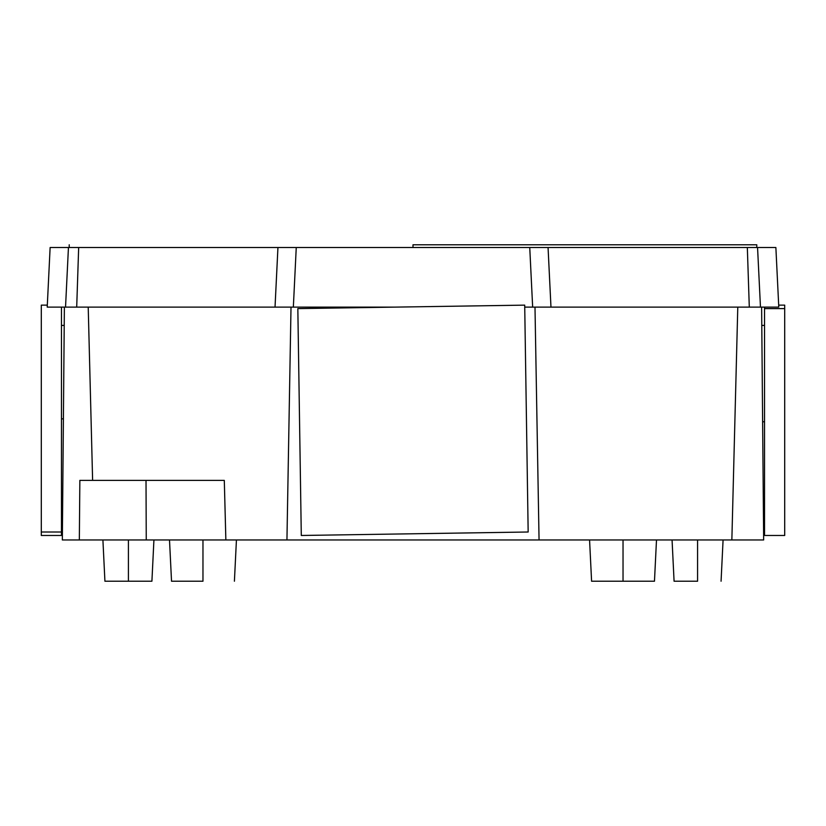 <?xml version="1.0" encoding="UTF-8"?>
<svg xmlns="http://www.w3.org/2000/svg" width="826" height="826" viewBox="0 0 826 826"><rect width="100%" height="100%" fill="white"/><g stroke="black" fill="none" stroke-linecap="round" stroke-linejoin="round"><path stroke-width="1.24" d="M413 244.775L413 247.521L413 244.775L756.781 244.775L413 244.775M65.553 307.117L275.027 307.117L277.939 247.521L50.128 247.521L47.216 307.117L50.128 247.521L775.872 247.521L778.784 307.117L775.872 247.521L548.061 247.521L550.973 307.117L778.784 307.117L760.467 307.117L757.556 247.521L764.566 247.521M286.044 307.117L76.704 307.117L78.666 247.521L76.704 307.117L65.533 307.117L68.444 247.521L65.533 307.117L47.216 307.117L61.95 307.117M275.027 307.117L394.993 307.117L293.344 307.117L296.255 247.521L293.344 307.117L275.027 307.117L277.36 259.529M548.64 259.529L550.973 307.117L532.656 307.117L529.745 247.521L532.656 307.117L524.727 307.117L749.296 307.117L747.334 247.521L749.296 307.117L760.467 307.117L757.556 247.521M764.535 307.117L764.535 535.475L784.7 535.475L784.7 308.604L784.7 535.475L764.535 535.475L764.535 308.604L784.7 308.604L784.7 305.135L778.691 305.135L784.7 305.135L784.7 308.604L764.535 308.604L764.535 307.117L761.624 307.117L764.535 307.117L761.624 307.117L763.658 539.967L761.624 307.117M767.767 307.117L760.447 307.117M548.061 247.521L277.939 247.521M765.155 307.117L765.96 307.117M60.04 307.117L60.845 307.117M287.861 307.117L288.656 307.117M537.344 307.117L538.139 307.117M202.969 581.225L202.969 539.967L202.969 581.225L171.529 581.225L202.969 581.225M623.031 581.225L623.031 539.967L623.031 581.225L591.592 581.225L654.471 581.225L623.031 581.225M128.412 581.225L128.412 539.967L128.412 581.225L104.923 581.225L151.912 581.225L128.412 581.225M697.578 581.225L697.578 539.967L697.578 581.225L674.078 581.225L697.578 581.225M286.942 539.967L763.658 539.967L731.857 539.967L737.783 307.117L731.857 539.967L539.058 539.967L534.99 307.117L539.058 539.967L286.942 539.967L291.01 307.117L286.942 539.967L225.859 539.967L286.942 539.967M62.342 539.967L225.859 539.967L224.3 480.381L225.859 539.967L146.254 539.967L146.016 480.381L79.854 480.381L146.016 480.381L146.254 539.967L62.342 539.967L64.376 307.117L62.342 539.967M88.217 307.117L92.615 480.381L88.217 307.117M326.807 308.16L326.797 307.117L326.807 308.16M224.3 480.381L146.016 480.381L224.3 480.381M528.165 532.006L524.706 305.135L297.835 308.604L301.294 535.475L528.165 532.006L301.294 535.475L297.835 308.604L524.706 305.135L528.165 532.006M61.465 418.854L63.395 418.854L61.465 418.854M61.465 532.006L41.3 532.006L41.3 305.135L47.309 305.135L41.3 305.135L41.3 532.006L61.465 532.006L61.465 535.475L41.3 535.475L61.465 535.475L61.465 307.117L61.465 532.006M41.3 535.475L41.3 532.006L41.3 535.475M762.625 421.756L764.535 421.756L762.625 421.756M756.781 247.521L756.781 244.775M69.219 247.521L69.219 244.775M169.506 539.967L171.529 581.225M589.568 539.967L591.592 581.225M102.909 539.967L104.923 581.225M672.065 539.967L674.078 581.225M79.854 480.381L79.337 539.967M723.08 539.967L721.067 581.225M153.925 539.967L151.912 581.225M656.494 539.967L654.471 581.225M236.432 539.967L234.408 581.225M61.465 325.413L64.211 325.413M61.465 515.187L62.559 515.187M764.535 325.413L761.789 325.413M764.535 515.187L763.441 515.187"/></g></svg>
